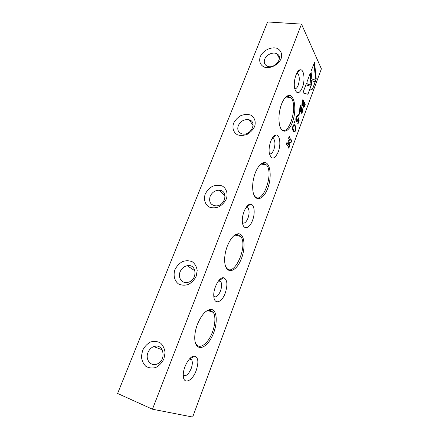 <?xml version="1.0" encoding="UTF-8"?>
<svg xmlns="http://www.w3.org/2000/svg" width="439" height="439" viewBox="0 0 439 439"><rect width="100%" height="100%" fill="white"/><g stroke="black" fill="none" stroke-linecap="round" stroke-linejoin="round"><path stroke-width="0.66" d="M288.736 145.122L286.925 142.313L286.354 144.875L286.881 144.354L288.664 147.098L288.659 148.124L289.713 146.16L289.032 142.252L291.046 142.576L291.644 140.957L291.65 139.926L291.205 140.255L289.449 137.462L289.52 136.233L288.505 138.076L290.3 140.914L288.566 140.634L288.149 141.759L288.736 145.122L286.919 142.329M295.008 121.438L294.986 122.454L294.531 122.728L294.553 121.718L294.975 121.394L294.986 122.454M299.425 112.565L299.678 113.026L298.586 115.962L298.328 115.506L299.425 112.565L299.678 113.026L298.575 115.94M302.85 99.626L305.286 104.219L304.737 105.684C304.315 106.979 303.854 107.456 303.36 107.121L303.053 105.119L301.878 105.409L302.081 101.678L302.85 99.626M311.558 89.468L312.233 89.276L312.842 88.365L316.212 78.68L314.538 62.387L310.982 71.277L311.888 78.971L311.075 78.691L310.494 73.747L310.071 73.719L306.971 82.011L307.212 83.97L306.34 83.69L303.206 92.064L303.278 93.035L307.563 94.176L308.299 93.298L309.923 88.93L311.558 89.468M302.405 87.526C299.382 94.006 296.835 94.445 294.761 88.843C292.961 82.252 296.396 70.081 300.111 69.823C303.986 68.797 305.363 80.167 302.405 87.526M252.568 220.312C249.654 228.615 243.415 230.398 242.487 222.787C241.203 215.483 246.345 203.723 250.521 204.212C254.34 204.031 255.416 213.091 252.568 220.312M278.227 151.938C274.589 159.494 271.648 160.07 269.414 153.672C267.85 146.736 272.054 134.916 275.999 135.02C279.89 134.427 281.141 144.618 278.227 151.938M225.278 293.022C221.991 302.449 214.446 305.154 213.842 296.654C212.86 288.944 219.132 276.872 223.522 277.766C227.32 279.385 227.907 284.472 225.278 293.022M196.206 370.483C192.518 381.096 183.502 385.157 183.299 375.779C182.635 367.597 190.235 354.794 194.806 356.073C198.329 357.62 198.796 362.427 196.206 370.483M197.424 324.333C195.415 329.727 194.537 334.721 194.784 339.325C195.487 351.2 205.238 349.647 211.461 337.69C217.832 326.045 217.87 310.126 211.263 309.44C206.231 309.528 201.622 314.489 197.424 324.333M255.268 172.922C252.924 179.414 252.162 185.571 252.979 191.393C254.73 202.456 263.235 200.316 267.598 188.616C272.142 177.186 270.451 162.15 264.322 162.518C260.953 162.918 257.929 166.386 255.268 172.922M227.287 246.158C225.119 252.052 224.291 257.589 224.795 262.769C226.041 274.287 235.211 272.603 240.468 260.854C245.906 249.407 244.989 233.927 238.558 233.74C234.393 233.976 230.64 238.119 227.287 246.158M281.531 104.164C279.012 111.33 278.331 118.168 279.5 124.676C281.662 135.163 289.444 132.32 292.983 120.571C296.709 109.064 294.465 94.5 288.752 95.422C286.063 95.954 283.654 98.868 281.531 104.164M192.666 417.05L152.454 409.208L301.505 24.118L321.397 68.841L192.666 417.05M300.594 105.667L303.064 110.205L302.515 111.676C302.087 112.982 301.62 113.471 301.116 113.13L300.814 111.144L299.628 111.462L299.821 107.731L300.594 105.667M299.168 120.709L298.004 123.836L297.746 123.392L298.712 120.791L298.202 119.227L297.916 120.209C297.39 121.51 296.857 121.899 296.32 121.383L296.182 121.186C295.672 120.099 295.705 118.684 296.281 116.933C296.819 115.66 297.351 115.298 297.878 115.852L296.528 117.432L296.544 120.643C296.945 120.966 297.329 120.632 297.702 119.633L298.202 117.723L299.168 120.709L297.993 123.814M292.901 125.993C293.587 124.555 294.229 124.264 294.827 125.11L295.233 125.697C296.04 126.706 296.171 128.32 295.623 130.542C294.915 132.024 294.251 132.326 293.62 131.442L293.279 130.948C292.462 129.917 292.341 128.259 292.901 125.993M189.681 358.712L191.656 359.804C192.672 361.851 192.512 364.776 191.179 368.573C188.507 374.511 185.873 376.7 183.282 375.136M160.471 349.148L161.404 348.588M162.836 357.302L162.446 358.416M152.454 409.208L117.603 393.465L267.57 21.95L301.505 24.118M260.245 56.686C258.747 61.23 260.365 65.362 264.415 67.156C270.298 68.994 278.441 64.884 281.114 58.672C282.584 54.041 280.823 49.925 276.718 48.23C270.797 46.55 262.912 50.622 260.245 56.686M174.958 269.634C173.081 275.193 174.431 280.823 178.448 283.912C181.51 285.388 184.83 285.564 188.408 284.439C191.799 282.546 194.4 279.791 196.211 276.175L197.193 270.578C196.677 266.896 195.097 264.004 192.463 261.891C189.385 260.508 186.103 260.387 182.602 261.54C179.299 263.411 176.747 266.111 174.958 269.634M205.216 194.076C203.482 199.262 204.936 204.338 208.975 206.945C212.037 208.124 215.319 208.108 218.831 206.884C222.145 204.969 224.658 202.308 226.37 198.905C228.077 193.604 226.475 188.534 222.37 186.048C219.302 184.945 216.048 185.011 212.613 186.251C209.381 188.144 206.917 190.756 205.216 194.076M233.592 123.233C231.979 128.084 233.526 132.66 237.57 134.839C240.621 135.766 243.87 135.574 247.322 134.268C250.554 132.337 252.99 129.768 254.615 126.558C256.195 121.608 254.505 117.043 250.4 114.974C247.344 114.118 244.122 114.354 240.748 115.671C237.592 117.575 235.205 120.099 233.592 123.233M142.604 350.404L141.424 356.358C141.775 360.397 143.229 363.695 145.792 366.258C148.848 368.069 152.196 368.469 155.84 367.459C159.313 365.588 162.007 362.729 163.923 358.882L165.053 352.808C164.614 348.747 163.088 345.477 160.476 343.007C157.403 341.301 154.084 340.966 150.522 342.008C147.142 343.858 144.502 346.656 142.604 350.404M190.263 267.719L192.606 269.288M154.704 346.991L155.384 346.206M280.653 128.204L281.103 128.819C288.396 138.406 298.608 105.717 290.942 97.645L287.792 96.284L285.339 97.518M225.514 266.193L226.206 267.461C233.433 278.897 248.49 246.213 240.797 236.522L237.472 234.508L233.855 235.776M253.962 195.009L254.532 195.904C261.869 206.456 274.359 173.992 266.605 165.053L263.307 163.335L260.25 164.636M195.218 342.31L195.992 344.011C198.982 349.043 205.77 345.427 210.303 336.905C214.88 328.454 216.317 317.051 213.327 312.387L210.094 310.164L206.089 311.3M218.781 280.576L220.773 281.569C221.969 283.803 221.871 286.941 220.482 290.98C218.326 295.913 216.103 297.746 213.826 296.484M272.218 138.164L273.766 138.889C275.297 141.479 275.319 145.084 273.832 149.71C272.504 152.948 271.039 154.308 269.436 153.787M246.252 207.203L248.084 208.064C249.456 210.479 249.418 213.848 247.98 218.172C246.274 222.2 244.446 223.769 242.504 222.875M296.791 73.121L297.982 73.703C299.645 76.441 299.711 80.277 298.191 85.215C297.165 87.778 296.012 88.963 294.745 88.771M148.014 352.457C144.958 359.354 150.802 366.944 157.118 364.008C167.127 360.254 163.456 342.497 153.716 346.618C151.126 347.65 149.222 349.592 148.014 352.457M238.278 125.631C236.994 129.801 238.262 132.551 242.07 133.884C250.614 136.331 257.753 121.899 249.1 119.792C244.331 119.029 240.726 120.977 238.278 125.631M262.714 162.902L264.009 164.559M210.127 196.376C208.657 201.945 210.577 205.117 215.889 205.891C225.503 206.248 228.675 190.219 219.099 190.224C215.011 190.345 212.015 192.397 210.127 196.376M180.1 271.823C177.576 277.591 182.009 283.857 187.738 282.381C197.764 280.559 197.122 263.526 187.266 265.71C183.974 266.429 181.587 268.465 180.1 271.823M264.733 59.161C263.685 62.223 264.404 64.5 266.896 65.987C273.887 70.02 284.236 57.591 276.993 53.882C273.299 51.55 266.396 54.54 264.733 59.161M311.882 78.971L314.812 79.942L315.537 78.504L313.945 63.364M307.207 83.97L310.466 85.012L310.982 84.348L309.961 74.015M305.912 84.837L310.395 86.236L311.284 85.243L309.923 88.93M309.918 88.93L308.249 93.403M307.382 94.193L308.244 93.403M314.67 79.931L311.075 78.691M310.461 85.007L306.34 83.695M311.064 78.691L310.318 73.434M310.335 86.231L311.042 85.753L311.487 84.475L311.284 80.535L314.867 81.594L315.586 80.831L316.168 79.009L314.456 62.343M311.674 89.49L312.892 88.244M311.284 80.535L314.593 81.638M315.734 80.518L312.941 88.113M302.839 99.642L305.286 104.219M305.264 104.219L303.601 107.27M303.036 105.113L302.273 105.755M302.85 100.783L302.114 104.723L303.036 104.306L303.761 102.496L302.85 100.783L302.202 104.828M303.821 103.417L303.563 106.37L304.787 104.427L303.991 102.962L303.689 106.457M304.007 102.967L303.837 103.423M300.583 105.689L303.064 110.205M303.042 110.2L301.363 113.284M300.018 111.797L300.814 111.144M299.864 110.771L300.792 110.337L301.522 108.515L300.594 106.825L300.106 110.979M301.242 112.285L302.559 110.419L301.774 108.982L301.45 112.466M301.582 109.432L301.264 112.291M301.774 108.982L301.604 109.437M300.594 106.825L299.881 110.776M298.18 119.221L297.916 120.209M297.894 120.209L296.676 121.619M297.472 115.594L297.878 115.852M297.856 115.847L297.604 116.527M297.379 116.412L296.512 117.432L296.451 120.511M296.429 120.511L296.764 120.791M298.191 117.756L299.146 120.703M294.964 122.448L294.635 122.827M294.174 124.66L295.233 125.697M295.211 125.697C296.018 126.701 296.149 128.314 295.601 130.537L294.278 131.909M294.097 125.499L293.142 126.459L292.972 128.874L293.515 130.251L294.393 131.074M295.354 130.125C295.749 128.386 295.623 127.14 294.975 126.394L294.596 125.839C294.152 125.214 293.675 125.422 293.164 126.465L292.989 128.879L293.834 130.679C294.3 131.382 294.805 131.195 295.354 130.125M291.183 140.25L289.427 137.456L289.416 136.172M288.741 148.179L289.696 146.154L289.01 142.247L291.024 142.571L291.628 140.952L291.545 139.865M286.442 144.936L286.881 144.354M191.656 359.804L189.461 358.948M286.003 97.014L290.942 97.645M287.792 96.284L288.752 95.422M235.095 235.046L240.797 236.522M237.472 234.508L238.558 233.74M261.161 164.016L266.605 165.053M263.307 163.335L264.322 162.518M207.702 310.494L213.327 312.387M210.094 310.164L211.263 309.44M190.175 358.723L194.806 356.073M219.226 280.565L223.522 277.766M220.773 281.569L218.534 280.883M272.251 138.164L275.999 135.02M273.766 138.889L271.971 138.592M246.526 207.181L250.521 204.212M248.084 208.064L245.994 207.576M296.994 72.742L300.111 69.823M297.982 73.703L296.572 73.549M162.221 349.806L153.716 346.618M253.116 125.45L249.1 119.792M225.114 196.304L219.099 190.224M195.042 270.923L187.266 265.71M279.402 58.398L276.993 53.882"/></g></svg>
